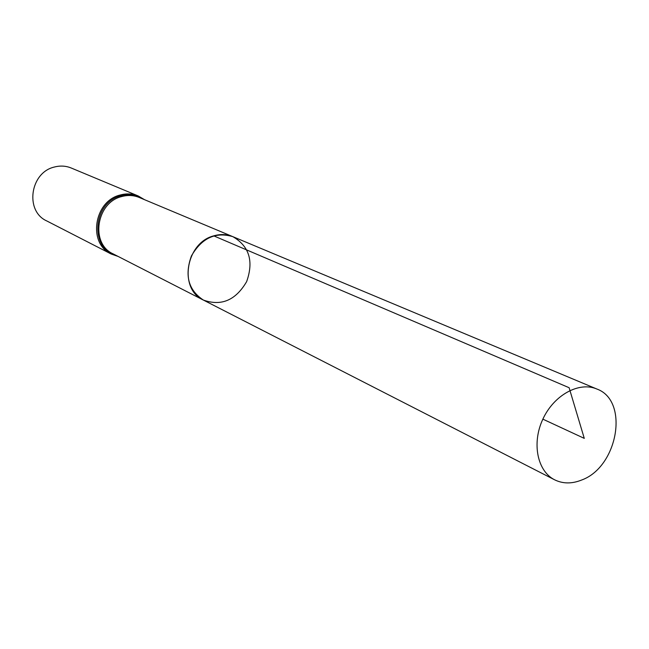 <?xml version="1.0" encoding="UTF-8"?>
<svg xmlns="http://www.w3.org/2000/svg" width="649" height="649" viewBox="0 0 649 649"><rect width="100%" height="100%" fill="white"/><g stroke="black" fill="none" stroke-linecap="round" stroke-linejoin="round"><path stroke-width="0.97" d="M213.74 235.855C220.417 233.916 226.777 234.175 232.829 236.65C249.281 246.222 253.881 261.206 246.644 281.609C235.733 300.3 221.309 306.45 203.38 300.065C178.426 289.121 185.695 242.807 213.74 235.855L569.116 387.713L584.278 438.375L542.864 419.149M111.247 254.043C87.599 243.562 93.886 201.06 120.219 195.008C126.474 193.305 132.477 193.621 138.213 195.957L71.244 168.018C65.882 165.836 60.3 165.503 54.508 167.004C30.105 172.326 24.63 211.079 46.687 220.903L111.247 254.043L118.183 256.46M203.38 300.065L113.08 253.856C90.114 243.708 96.206 202.439 121.761 196.55C127.845 194.895 133.678 195.203 139.259 197.474L232.829 236.65C215.582 231.596 201.774 238.037 191.406 255.957C184.405 275.444 188.397 290.144 203.38 300.065L554.652 479.822C537.299 471.206 531.596 443.113 542.864 419.149C553.897 395.079 579.046 381.304 596.812 389.002C629.506 400.644 618.002 466.98 581.609 480.041C571.915 483.935 562.926 483.862 554.652 479.822M143.226 199.138C136.501 194.773 129.094 193.653 120.99 195.779C92.418 202.326 89.44 249.776 116.909 255.811M138.213 195.957L144.54 199.689M232.829 236.65L596.812 389.002"/></g></svg>
